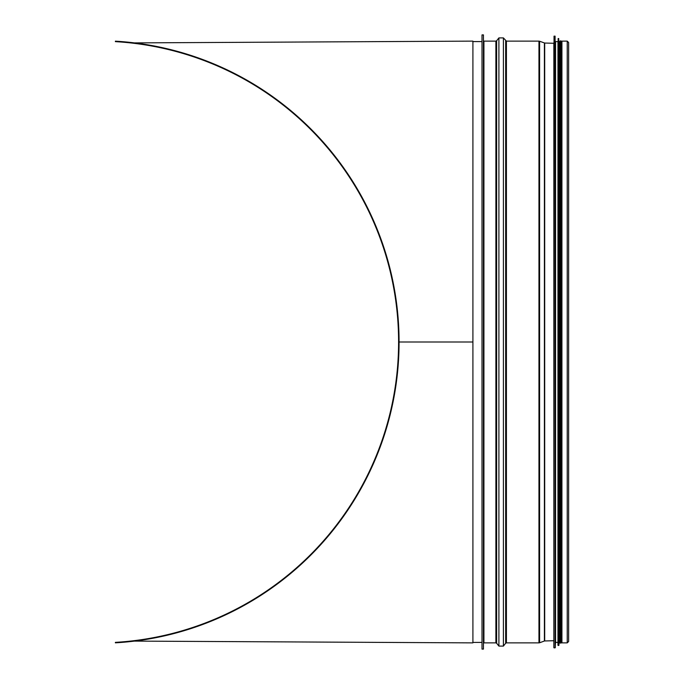 <?xml version="1.0" encoding="UTF-8"?>
<svg xmlns="http://www.w3.org/2000/svg" width="684" height="684" viewBox="0 0 684 684"><rect width="100%" height="100%" fill="white"/><g stroke="black" fill="none" stroke-linecap="round" stroke-linejoin="round"><path stroke-width="1.03" d="M482.006 642.421L472.909 642.413L472.909 642.875L134.466 641.105A301.353 301.353 0 0 0 134.466 42.895L472.909 41.126L472.918 41.579L482.006 41.579M115.374 41.639A300.874 300.874 0 0 1 398.592 342A300.874 300.874 0 0 1 115.374 642.361L115.399 642.832A301.353 301.353 0 0 0 399.071 342A301.353 301.353 0 0 0 115.399 41.168L115.374 41.639M472.909 642.875L472.909 342L399.071 342M472.909 41.126L472.909 342M483.443 649.099L483.443 34.901L482.006 34.901L482.006 649.099L483.443 649.099M567.241 642.875L561.923 642.875L561.923 41.126L567.241 41.126L568.626 42.511L568.626 641.489L567.241 642.875L567.241 41.126M553.843 42.844L553.843 647.663L553.843 42.844M555.288 647.671L555.562 41.604L555.562 642.396L555.092 647.851L555.092 36.149L554.031 36.149L553.843 647.663M555.562 41.604L557.956 41.604L557.956 645.269L558.144 38.543L557.956 645.269M558.931 645.286L559.196 41.604L559.196 642.396L558.734 645.457L558.734 38.543L558.144 38.543M559.196 41.604L560.059 41.604L560.059 643.071L561.017 643.071L561.017 40.929L560.059 40.929L560.059 643.071M553.843 640.728L544.695 640.959L544.695 43.041L539.608 41.237L539.608 642.763L544.396 641.019L544.396 42.981M539.608 642.763L538.958 642.875L538.958 41.126L539.608 41.237M538.958 642.875L506.416 642.875L506.416 41.126L503.398 37.902L503.398 646.098L505.664 643.242L505.664 40.758M498.901 37.902L496.635 40.758L496.635 643.242L498.901 646.098L498.901 37.902L503.398 37.902M496.635 643.242L495.883 642.875L495.883 41.126L483.921 41.126L483.443 40.647M495.883 642.875L483.921 642.875L483.921 41.126M553.843 43.272L544.695 43.041M538.958 41.126L506.416 41.126M506.416 642.875L505.664 643.242M498.901 646.098L503.398 646.098M496.635 40.758L495.883 41.126M483.921 642.875L483.443 643.353M554.031 647.851L555.092 647.851M555.562 642.396L557.956 642.396M558.144 645.457L558.734 645.457M559.196 642.396L560.059 642.396M561.017 642.396L561.923 642.396M561.017 41.604L561.923 41.604"/></g></svg>
